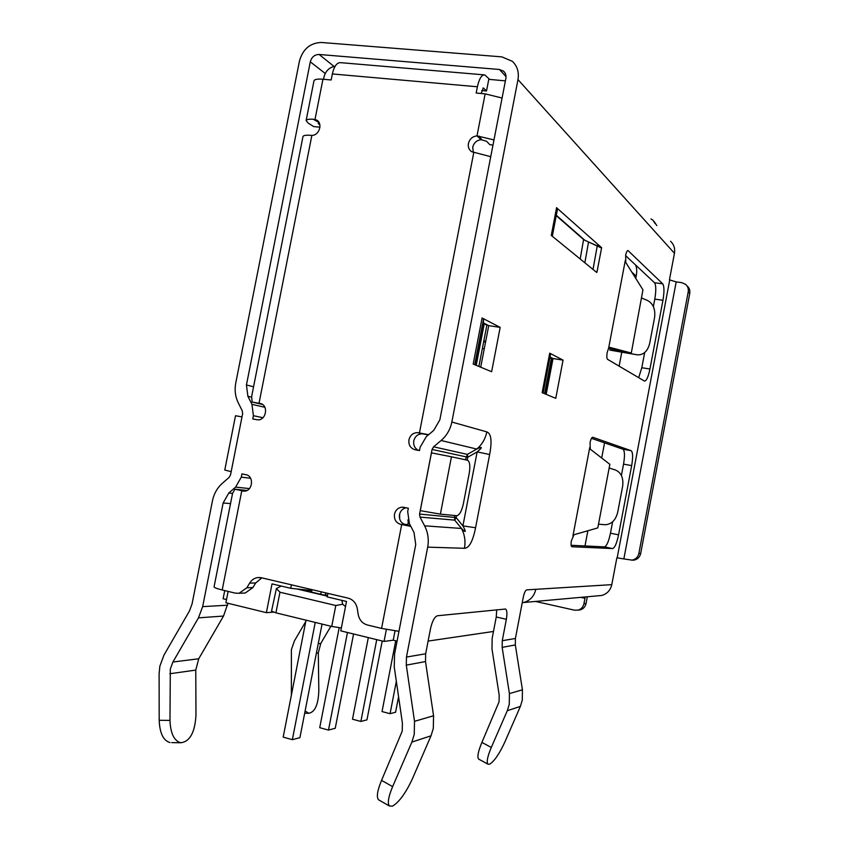 <?xml version="1.0" encoding="UTF-8"?>
<svg xmlns="http://www.w3.org/2000/svg" width="849" height="849" viewBox="0 0 849 849"><rect width="100%" height="100%" fill="white"/><g stroke="black" fill="none" stroke-linecap="round" stroke-linejoin="round"><path stroke-width="1.27" d="M631.911 272.242L636.219 276.137L635.784 278.408M621.755 352.314L619.123 366.163M604.562 442.87L601.686 458.004M587.879 530.752L584.993 545.949M636.219 276.137C637.079 271.33 636.835 267.584 635.498 264.92L635.455 264.867M395.029 630.903L393.236 640.188L397.056 641.122M327.905 593.387L327.215 596.911L346.509 601.463L340.789 630.86L384.045 641.441L386.369 629.459M384.045 641.441L393.236 640.188M291.409 584.812L290.729 588.293L272.03 583.889L266.384 612.66L225.887 602.758L228.126 591.403M545.058 393.894L551.935 357.97M409.176 523.228L406.225 524.862M224.72 590.586L223.117 598.747L226.513 599.574M482.37 348.472L484.27 348.78M493.481 631.465L428.119 641.08M327.215 596.911L325.507 593.897L325.708 592.867M290.729 588.293L310.787 590.437L310.989 589.408M266.384 612.66L273.505 612.15M311.848 590.395L310.787 590.437M335.122 66.275C329.327 67.315 325.613 70.913 323.978 77.057L323.533 79.286M505.399 80.867L488.78 79.328M408.327 523.695L407.934 519.864M398.574 696.721L395.581 712.226L390.073 713.691L396.334 681.312M399.624 513.995L399.635 518.877M395.73 640.793L382.039 711.568L390.073 713.691M382.23 640.995L366.959 719.846L360.878 721.459L376.733 639.647M368.317 637.599L352.494 719.209L360.878 721.459M353.566 633.991L335.238 728.272L328.489 730.076L347.464 632.494M483.813 340.948L485.713 341.287M485.543 342.126L483.654 341.807M339.165 627.772L319.723 727.678L328.489 730.076M315.234 622.423L292.353 739.681L283.184 737.123L306.022 620.173M311.509 592.103L311.997 589.641M292.353 739.681L299.909 737.675L322.058 624.089M320.731 594.279L321.209 591.806M345.511 606.6L342.688 604.255L335.801 605.507L279.958 592.22L276.403 588.537L271.553 611.1L275.925 612.829L331.726 626.445L341.351 627.942M341.807 600.349L342.688 604.255M326.695 595.998L296.789 588.941M281.21 586.054L276.403 588.537M326.09 594.926L323.947 595.032L301.713 589.79L303.921 589.705M410.449 525.658L405.631 524.735C401.004 523.228 398.945 519.864 399.476 514.643C400.399 510.854 402.649 508.562 406.204 507.755M418.769 450.448C414.885 448.643 413.219 445.449 413.771 440.875C415.055 436.237 417.931 433.881 422.42 433.807L428.374 434.911M492.982 145.083L489.862 144.712L486.562 141.274L481.213 139.692L477 135.904L493.98 139.926M641.717 298.052L647.564 300.482C653.199 303.655 655.545 309.312 654.59 317.473L649.655 343.527C647.585 351.369 643.457 355.137 637.259 354.829L610.293 350.191L620.608 351.146M637.259 354.829L618.486 351.422L631.285 353.057L642.948 289.827L631.285 353.057M509.421 693.601L509.262 704.352L507.299 710.709L520.384 706.4L522.284 700.223L522.432 689.802L509.421 693.601L502.152 647.373L502.258 640.719L506.354 619.303C507.32 613.583 507.044 610.155 505.526 609.02L437.437 615.758C434.561 616.777 432.247 621.107 430.496 628.727L425.667 653.783L425.508 661.573L433.563 715.76L414.514 721.332L414.238 734.396L411.871 742.1L431.016 735.807L433.308 728.357L433.563 715.76M520.384 706.4L504.826 742.079C499.371 753.859 494.32 761.235 489.661 764.206L487.91 764.142C486.371 762.073 487.496 756.512 491.284 747.46L507.299 710.709M506.354 619.303L496.251 616.979L492.165 638.331L491.985 648.954L499.191 695.066L499.085 701.773L481.903 742.397C478.136 751.429 477.042 757 478.634 759.091L479.101 759.335M410.831 526.391L400.707 524.385C396.027 522.888 393.957 519.492 394.498 514.207C395.528 510.069 398.043 507.723 402.065 507.161L408.348 508.201L407.69 511.607L409.42 523.695L413.994 532.408L415.734 544.559L394.552 654.112L394.254 666.985L402.394 723.03L402.214 731.169L381.562 780.369C377.349 790.589 376.319 797.041 378.495 799.758L379.301 800.214M431.016 735.807L412.412 778.777C405.811 792.987 399.179 802.114 392.514 806.147L389.404 806.009C387.303 803.334 388.375 796.882 392.62 786.641L411.871 742.1M264.867 407.276L251.951 404.347L247.887 396.292L246.443 384.99L310.299 61.839C311.668 57.032 314.618 54.569 319.128 54.474L499.424 69.48L503.499 71.146C505.601 73.067 506.375 75.54 505.845 78.575L439.846 419.862L433.733 430.39L426.251 436.694L420.159 447.19L419.502 450.586L415.161 449.768C410.47 448.368 408.401 445.035 408.942 439.782C410.226 435.102 413.134 432.725 417.655 432.64L428.649 434.677M473.36 152.48L472.702 147.227C473.933 142.706 476.767 140.191 481.213 139.692M490.733 156.704L471.598 151.674C468.935 149.774 467.873 147.057 468.415 143.523C469.646 138.928 472.5 136.392 477 135.904L485.14 93.857L476.183 93.04L477.403 86.768C479.186 78.692 481.627 74.744 484.726 74.914L488.907 78.66L486.519 90.981L481.691 90.556M601.623 247.696L556.573 207.75L551.266 235.417L596.688 272.433M544.58 393.703L551.362 358.267L549.908 357.525M621.404 475.429L623.548 464.127C624.938 455.711 624.747 450.755 622.964 449.227L591.466 438.339M571.133 545.291L604.456 546.883C606.685 546.13 608.691 541.566 610.463 533.204L612.617 521.87M571.356 540.887C570.857 544.209 571.006 546.162 571.791 546.735L612.628 548.571C614.814 547.807 616.799 543.233 618.571 534.849L631.677 465.613C633.067 457.197 632.898 452.22 631.157 450.692L622.964 449.227L631.157 450.692L592.751 437.256C591.785 437.246 590.893 438.997 590.066 442.478L590.246 449.153L609.858 464.329L597.802 527.908L609.858 464.329M653.39 306.542L654.791 299.124C656.192 290.676 656.097 285.2 654.494 282.717L625.596 255.623M638.681 377.688L641.802 367.734L644.656 352.653M480.714 367.192L488.727 325.645L483.506 322.97L486.827 325.347L478.9 366.439M546.172 394.361L553.028 358.533L550.014 356.994M556.275 215.508L584.982 240.384L556.318 215.275M496.251 616.979L496.729 609.784M469.232 473.296L463.342 503.871C461.665 511.257 459.458 515.205 456.709 515.704L440.387 514.133L451.456 456.794L467.629 460.254C469.847 461.803 470.378 466.154 469.232 473.296M535.475 601.432L574.497 610.176L578.148 610.113C581.247 609.158 583.178 607.035 583.942 603.756L584.972 598.301L580.684 597.356M291.377 695.172L291.387 649.644L294.412 640.899L305.757 621.542M316.39 653.168L318.301 652.902L318.821 690.661C318.29 704.702 314.915 712.237 308.718 713.266L305.12 710.974M318.301 652.902L320.773 643.404L330.898 626.244M486.785 324.647L486.657 325.273M484.365 324.095L484.429 323.448M609.465 468.128L615.44 469.985C621.213 472.585 623.622 477.966 622.667 486.127L617.69 512.371C615.599 520.32 611.397 524.438 605.072 524.724L598.832 524.215M585.184 596.953L584.972 598.301M578.201 610.102L580.291 609.847C583.38 608.903 585.301 606.791 586.054 603.533L583.942 603.756M587.317 596.762L586.054 603.533M638.873 553.463L688.221 291.886C688.698 288.798 687.786 286.262 685.504 284.277L681.62 282.621L676.197 281.9L623.845 558.929L632.091 560.117C635.721 559.353 637.981 557.135 638.873 553.463L640.687 553.516L689.749 293.436C690.216 290.369 689.314 287.853 687.043 285.88M656.839 225.611L654.07 221.451M655.152 223.69L653.083 220.315L650.992 218.957M424.606 525.828C428.002 532.493 429.032 539.593 427.694 547.138L464.435 548.295C465.698 541.269 464.711 534.658 461.495 528.46L424.606 525.828L420 517.094L419.565 514.069L432.067 449.439L433.595 446.807L441.098 440.504L476.777 449.068C482.72 446.224 482.837 447.168 477.149 451.901L462.907 525.902C466.451 532.355 465.984 533.214 461.495 528.46L454.714 520.129L454.639 515.502M420 517.094L454.714 520.129L456.146 517.572L419.565 514.069M467.205 460.137L467.767 457.229L432.067 449.439M451.456 456.794L431.451 452.857L420.276 510.652L440.387 514.133M456.507 515.683L456.146 517.572L462.907 525.902L475.578 527.717L489.65 454.533L477.149 451.901L467.767 457.229L467.375 454.395L465.379 459.755M241.997 416.901L235.513 415.734L224.773 470.028L231.183 471.662M171.753 742.61L180.763 742.758C189.868 741.665 194.941 732.485 195.97 715.219L195.769 670.094L198.73 658.76L223.52 616.056L227.957 603.257M481.118 93.486L483.431 87.999L486.519 90.981M319.32 123.073L318.195 123.434L319.861 124.792M319.956 127.159L313.748 126.607L308.229 123.137L306.118 120.59C306.531 119.454 308.909 118.998 313.228 119.221L316.486 119.996C323.066 123.052 319.404 135.553 311.87 135.384L310.055 135.288C305.736 135.033 303.38 135.447 302.976 136.519L251.612 396.685L252.132 402.055L259.932 403.424C268.878 404.591 266.395 420.871 257.459 419.799L252.758 418.95L253.405 415.702L262.957 417.719M318.693 121.991L315.011 119.433L322.949 79.233C317.537 78.808 314.544 79.339 313.971 80.825L306.118 120.59M242.888 593.101L245.255 593.005L252.917 587.561L246.847 587.773L249.627 583.125C251.58 580.005 254.233 578.148 257.587 577.564L261.322 577.745L348.111 598.131C353.11 599.574 356.166 603.087 357.291 608.68L358.182 614.358C359.286 619.95 362.374 623.495 367.426 625.002L381.572 628.409L398.956 631.327M261.863 577.872L255.676 582.966L252.917 587.561M608.691 348.058L620.566 351.422M535.825 589.312C534.201 596.21 530.147 600.614 523.653 602.503L601.686 595.467C607.088 593.907 610.463 590.299 611.789 584.653L526.741 589.864C525.414 590.363 524.279 592.708 523.345 596.911L515.417 638.48L515.322 644.943L522.432 689.802M523.653 602.503L522.231 602.779M631.709 560.17L633.948 560.138C637.546 559.385 639.796 557.177 640.687 553.516M170.065 742.578C163.369 740.699 159.75 733.271 159.188 720.292L159.113 673.745L159.845 666.178L163.995 655.057L189.433 610.993L192.044 604.01L212.483 500.687C213.969 493.651 217.248 487.857 222.321 483.314L229.124 477.393L230.535 474.899L242.634 413.675L242.273 410.842L238.24 402.787C235.279 396.674 234.451 390.094 235.746 383.058L299.474 60.916C302.934 48.977 310.267 42.832 321.495 42.482L501.865 56.872L512.361 61.33C517.306 66.084 519.185 72.176 517.975 79.604L674.456 253.289L669.437 279.82L676.197 281.9M180.763 742.758C174.13 740.88 170.532 733.43 169.97 720.419L170.32 668.98L172.92 662.018L198.464 617.849L202.656 606.632L223.138 502.99L228.784 493.036L235.619 487.114L249.426 488.589M246.985 490.467L234.929 489.215L232.552 493.407L214.065 586.861C214.203 587.635 216.919 588.665 222.205 589.981L235.226 593.122L239.121 593.26L246.847 587.773M250.572 478.252L241.286 477.127L235.619 487.114M241.286 477.127L241.923 473.88L245.881 474.697C254.297 475.939 252.8 491.306 244.172 491.157L234.929 489.215M414.514 721.332L406.289 665.128L406.459 657.062L427.694 547.138M502.077 98.038L485.14 93.857M484.079 74.861L340.672 62.667C336.926 62.433 334.156 66.201 332.362 73.948L331.174 79.976L322.949 79.233M262.383 404.411L252.132 402.055M251.951 404.347L253.405 415.702M474.729 364.699L483.506 319.203L483.506 322.97M630.987 352.94L609.603 347.337L608.616 348.196L607.131 352.685C606.611 356.304 606.759 358.522 607.566 359.339L644.497 381.095C646.46 380.957 648.275 376.935 649.941 369.018L662.952 300.27C664.364 291.801 664.289 286.325 662.729 283.831L628.005 250.551C627.167 250.529 626.403 252.036 625.702 255.05L625.745 262.426L642.948 289.827M597.802 527.908L573.977 534.732L571.345 540.887M623.845 558.929L616.873 557.782L611.789 584.653M674.456 253.289C675.21 248.492 673.915 244.48 670.572 241.243M433.595 446.807L467.375 454.395L476.777 449.068C482.052 444.568 485.405 438.837 486.827 431.886L451.848 422.027C450.299 429.488 446.712 435.643 441.098 440.504M489.65 454.533C492.155 441.077 491.221 433.531 486.827 431.886M464.435 548.295C469.168 548.114 472.882 541.259 475.578 527.717M451.848 422.027L517.975 79.604M550.566 354.044L549.717 353.173L542.15 392.694L555.766 398.34L563.057 360.125L549.717 353.173M483.506 319.203L482.083 317.972L473.19 364.072L491.635 371.724L500.167 327.385L488.727 325.645M625.32 260.367L608.616 348.196M589.737 447.529L572.905 536.048M500.167 327.385L482.083 317.972M556.594 207.634L556.986 208.175M584.982 240.384L601.294 247.653M553.028 358.533L563.057 360.125M552.296 236.255L557.443 209.416L556.573 207.75M551.341 235.046L552.232 236.202M595.17 271.192L596.943 272.253L601.559 248.025L583.868 239.8L556.244 215.646M403.233 507.193L404.198 507.384M406.098 507.776L408.337 508.243M403.646 524.003L406.629 524.64M335.801 605.507L331.726 626.445M279.958 592.22L275.925 612.829M423.227 433.903L418.461 432.746M320.773 643.404L318.237 643.722M484.195 324.01L476.225 365.325M688.221 291.886L689.749 293.436M481.744 139.682L479.091 136.084M483.781 88.222L482.89 88.137M318.895 123.105L318.704 124.06M319.054 122.553L313.228 119.221M483.506 323.427L475.493 365.017M616.215 350.011L616.066 350.775M515.322 644.943L502.152 647.373M481.903 742.397L491.284 747.46M159.188 720.292L169.97 720.419M195.769 670.094L169.864 673.735M198.73 658.76L172.92 662.018M198.464 617.849L223.52 616.056M227.574 605.21L202.656 606.632M228.784 493.036L232.552 493.407M223.138 502.99L230.504 503.595M242.665 491.019L244.077 491.157M241.763 490.828L222.205 589.981M255.676 582.966L249.627 583.125M401.683 524.597L381.572 628.409M405.631 524.735L400.707 524.385M381.562 780.369L392.62 786.641M425.508 661.573L406.289 665.128M334.05 66.434L319.128 54.474M325.22 73.47L310.299 61.839M506.025 76.643L499.424 69.48M419.448 432.926L473.763 152.587M477.403 86.768L332.362 73.948M311.87 135.384L259.03 403.254M260.526 403.562L259.932 403.424M251.548 397.162L247.887 396.292M253.564 386.783L246.443 384.99M425.667 653.783L406.459 657.062M515.417 638.48L502.258 640.719M669.712 280.085L617.191 557.793M662.729 283.831L654.494 282.717M662.952 300.27L654.791 299.124M641.802 367.734L649.941 369.018M628.218 250.688L627.623 250.614M631.677 465.613L623.548 464.127M610.463 533.204L618.571 534.849M612.628 548.571L604.456 546.883M597.325 245.531L593.016 269.441M584.844 262.776L588.537 242.05M583.603 239.429L580.196 258.998M402.065 507.171L404.58 507.426M417.655 432.64L422.42 433.807M304.674 713.234L308.718 713.266M580.291 609.847L578.148 610.113M609.815 350.032L610.123 348.43M487.91 764.142L478.634 759.091M633.948 560.138L632.091 560.117M245.255 593.005L239.163 593.26M257.587 577.585L260.134 577.532M389.404 806.009L378.495 799.758M504.603 72.367L503.489 71.157M316.486 119.996L317.653 120.813M543.105 393.087L550.587 353.991"/></g></svg>
